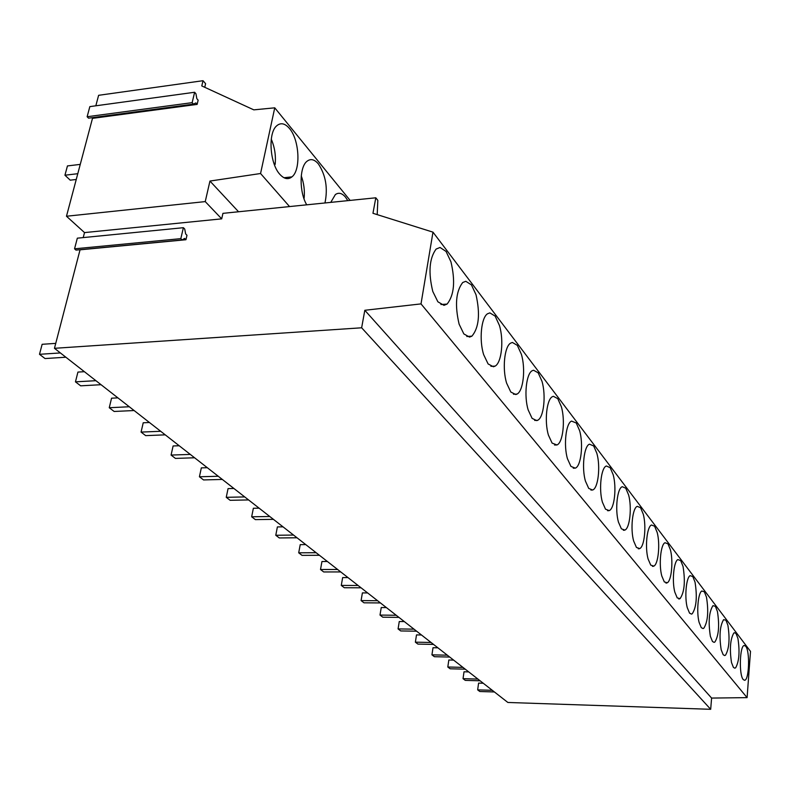 <?xml version="1.0" encoding="UTF-8"?>
<svg xmlns="http://www.w3.org/2000/svg" width="790" height="790" viewBox="0 0 790 790"><rect width="100%" height="100%" fill="white"/><g stroke="black" fill="none" stroke-linecap="round" stroke-linejoin="round"><path stroke-width="1.19" d="M350.118 200.413L274.752 107.825L260.562 173.514L289.555 206.575M289.486 128.503C284.963 123.25 280.677 122.371 276.619 125.877C267.8 133.204 269.844 163.678 279.828 174.304C284.124 179.024 288.162 179.873 291.954 176.861C300.99 170.057 299.45 139.889 289.486 128.503M324.966 202.971C328.008 188.257 325.806 175.242 318.39 163.935C314.44 159.304 310.628 158.435 306.964 161.308C299.282 167.085 299.143 192.227 306.727 204.827M347.817 200.65L345.507 197.164C342.031 193.086 338.643 192.227 335.345 194.587L330.763 202.378M710.684 709.302L507.861 702.468L54.461 348.311L361.642 327.791L710.684 709.302L711.602 698.074L747.093 697.629L750.5 651.385L432.979 232.151L421.011 303.893L747.093 697.629M185.946 239.726L184.613 238.402L182.174 239.982L75.988 250.104L74.546 248.82L77.331 238.175L183.389 227.698L184.722 229.041L185.65 233.939L186.983 235.272L185.946 239.726L80.047 249.818L54.461 348.311M197.135 104.398L195.831 102.917L193.461 104.142L192.148 102.651L194.636 92.262L195.94 93.763L196.838 98.691L198.142 100.172L197.135 104.398L92.489 118.362L66.478 216.243L84.52 232.596L83.217 237.593M92.489 118.362L91.857 117.72M193.461 104.142L88.539 118.164L87.137 116.732L89.843 106.62L194.636 92.262M274.752 107.825L253.807 109.859L201.786 85.932L203.03 80.698L98.612 95.314L95.827 105.791M743.242 679.558L744.526 680.279C749.118 680.704 750.135 651.187 745.73 646.299L744.338 645.499C739.766 645.075 738.778 675.006 743.242 679.558M260.562 173.514L209.952 181.058L238.55 211.76M203.03 80.698L205.597 83.701L204.748 87.295M209.952 181.058L205.242 201.598L221.704 218.85L222.938 213.349L375.803 197.796L377.827 200.364L377.195 214.623M421.011 303.893L364.812 310.282L711.602 698.074M364.812 310.282L361.642 327.791M602.405 502.173L605.505 509.165L609.179 510.607C614.442 508.938 616.783 487.469 613.178 474.721L610.166 467.67L606.394 466.001C601.131 467.354 598.652 489.326 602.405 502.173M585.439 481.1L588.718 488.398L592.589 490.017C598.168 488.497 600.667 466.544 596.865 453.322L593.685 445.955L589.488 444.178C584.027 445.837 581.549 467.966 585.439 481.1M592.589 490.017L590.89 490.057M636.444 547.44L639.742 548.576C644.452 546.66 646.526 526.101 643.277 514.221L640.562 507.723L637.273 506.351C632.504 507.753 630.242 528.945 633.649 541.002L636.444 547.44M621.384 528.816L624.87 530.09C629.847 528.303 632.049 507.299 628.623 494.994L625.769 488.23L622.303 486.699C617.267 487.953 614.857 509.619 618.452 522.111L621.384 528.816M533.546 370.224L532.243 370.698C526.219 373.551 523.849 395.997 528.184 409.971L532.095 418.354L536.756 420.626L537.585 420.32C543.767 417.752 546.216 395.435 541.97 381.264L538.178 372.821L533.546 370.224M512.404 342.465L510.617 343.137C504.435 346.494 502.154 368.96 506.647 383.209L510.804 392.018L515.771 394.546L517.015 394.091C523.375 391.04 525.765 368.683 521.361 354.226L517.332 345.358L512.404 342.465M567.477 458.783L570.943 466.416L575.278 468.144C581.055 466.367 583.573 444.237 579.623 430.678L576.256 422.986L571.555 421.1C565.907 423.094 563.438 445.363 567.477 458.783M548.428 435.122L552.101 443.101L556.97 444.958C562.954 442.805 565.452 420.566 561.354 406.702L557.78 398.654L553.425 396.313L552.506 396.639C546.67 399.039 544.241 421.416 548.428 435.122M712.471 641.49L714.101 642.369L714.93 641.984C718.752 635.575 719.581 625.423 717.438 611.549L715.394 606.325L712.945 605.654C709.035 611.894 708.176 622.125 710.378 636.325L712.471 641.49M701.263 627.625L703.041 628.563L703.841 628.198C707.85 621.769 708.729 611.43 706.487 597.181L704.354 591.779L701.787 591.009C698.074 592.925 696.395 612.043 699.081 622.283L701.263 627.625M735.678 667.757C739.163 661.408 739.914 651.632 737.929 638.448L736.053 633.55L734.542 632.691L733.811 633.037C730.246 639.248 729.486 649.094 731.51 662.573L733.426 667.412L734.819 668.182L735.678 667.757M725.526 655.147C729.18 648.768 729.97 638.814 727.906 625.295L725.951 620.239L723.61 619.646C719.878 625.877 719.068 635.911 721.181 649.745L723.186 654.742L724.687 655.562L725.526 655.147M661.783 575.95L664.311 581.904L667.283 582.783C671.53 580.689 673.376 560.959 670.424 549.85L667.965 543.826L664.992 542.73C660.697 544.369 658.702 564.692 661.783 575.95M648.077 558.925L650.733 565.117L653.863 566.114C658.337 564.1 660.292 543.964 657.191 532.48L654.604 526.229L651.493 525.004C646.961 526.535 644.837 547.282 648.077 558.925M689.532 613.109L691.467 614.106L692.228 613.781C696.434 607.322 697.363 596.776 695.032 582.141L692.79 576.542L690.105 575.673C686.214 577.51 684.426 597.013 687.241 607.579L689.532 613.109M677.227 597.892L680.062 598.652C684.476 592.194 685.463 581.43 683.024 566.381L680.674 560.584L677.85 559.596C673.771 561.344 671.875 581.243 674.818 592.144L677.227 597.892M463.849 333.923L469.527 337.093L471.897 336.175C478.947 327.751 480.32 313.926 476.005 294.7L471.423 284.864L465.794 281.299L462.723 282.504C455.909 291.312 454.704 305.197 459.109 324.147L463.849 333.923M488.101 363.933L493.404 366.767L495.162 366.106C501.69 362.521 503.981 340.174 499.418 325.431L495.132 316.099L489.859 312.889L487.499 313.788C481.179 317.728 479.017 340.164 483.668 354.661L488.101 363.933M450.952 261.826L446.054 251.437L440.02 247.468L436.11 249.077C429.296 258.389 428.2 272.52 432.792 291.461L437.877 301.8L443.97 305.335L447.101 304.071C454.181 295.184 455.465 281.102 450.952 261.826M375.803 197.796L372.959 213.29L432.979 232.151M205.242 201.598L66.478 216.243M84.52 232.596L221.704 218.85M87.137 116.732L192.148 102.651M74.546 248.82L180.821 238.649L183.389 227.698M182.174 239.982L180.821 238.649M303.656 197.697L304.13 198.241C304.861 190.568 303.903 183.102 301.257 175.844M273.705 162.72L275.157 164.409C275.996 155.62 274.703 147.207 271.266 139.178M274.337 164.498L275.157 164.409M494.412 691.961L479.807 691.507L477.664 689.868L492.298 690.312M477.664 689.868L478.592 683.103L483.243 683.231M480.113 680.792L465.271 680.378L463.039 678.669L477.92 679.084M463.039 678.669L464.016 671.786L468.737 671.905M465.231 669.169L450.132 668.784L447.812 667.007L462.94 667.382M447.812 667.007L448.829 660.006L453.638 660.114M449.707 657.043L434.362 656.707L431.942 654.851L447.328 655.187M431.942 654.851L433.009 647.721L437.897 647.81M433.522 644.403L417.91 644.107L415.372 642.171L431.034 642.458M415.372 642.171L416.498 634.903L421.465 634.982M416.616 631.19L400.728 630.943L398.081 628.919L414.009 629.156M398.081 628.919L399.266 621.523L404.312 621.582M398.94 617.385L382.775 617.197L380.01 615.074L396.215 615.262M380.01 615.074L381.244 607.54L386.389 607.579M380.444 602.938L363.983 602.81L361.089 600.598L377.6 600.716M361.089 600.598L362.393 592.905L367.626 592.935M361.07 587.809L344.312 587.74L341.28 585.42L358.087 585.479M341.28 585.42L342.653 577.579L347.985 577.579M340.757 571.94L323.693 571.95L320.513 569.511L337.626 569.491M320.513 569.511L321.955 561.512L327.386 561.493M319.437 555.281L302.047 555.37L298.699 552.812L316.148 552.714M298.699 552.812L300.23 544.646L305.76 544.596M297.02 537.773L279.295 537.951L275.779 535.264L293.554 535.067M275.779 535.264L277.389 526.92L283.027 526.851M273.429 519.346L255.358 519.623L251.664 516.788L269.785 516.502M251.664 516.788L253.363 508.266L259.11 508.168M248.564 499.932L230.147 500.307L226.246 497.325L244.722 496.92M226.246 497.325L228.053 488.615L233.909 488.477M222.336 479.431L203.544 479.935L199.426 476.775L218.267 476.261M199.426 476.775L201.332 467.878L207.306 467.7M194.597 457.775L175.429 458.407L171.075 455.07L190.301 454.418M171.075 455.07L173.109 445.965L179.202 445.748M165.248 434.846L145.676 435.626L141.064 432.091L160.696 431.291M141.064 432.091L143.227 422.778L149.448 422.502M134.122 410.533L114.145 411.472L109.257 407.729L129.284 406.751M109.257 407.729L111.558 398.19L117.908 397.864M101.061 384.7L80.659 385.826L75.455 381.847L95.916 380.691M75.455 381.847L77.924 372.08L84.402 371.695M76.245 179.478L70.221 180.169L64.948 175.212L77.785 173.701M64.948 175.212L67.446 165.93L80.254 164.389M65.866 357.218L45.04 358.551L39.5 354.305L60.395 352.942M39.5 354.305L42.137 344.302L55.744 343.374M291.945 176.871L283.975 177.74M440.909 304.515L447.091 304.071M678.748 598.958L679.341 598.958M665.931 583.06L666.632 583.06M652.451 566.351L653.29 566.341M638.271 548.764L639.268 548.764M623.32 530.248L624.515 530.228M607.559 510.705L608.981 510.676M573.254 468.203L575.278 468.144M554.54 445.037L556.97 444.958M534.662 420.428L537.575 420.32M513.51 394.25L517.015 394.082M490.926 366.333L495.162 366.096M466.791 336.491L471.897 336.165"/></g></svg>

